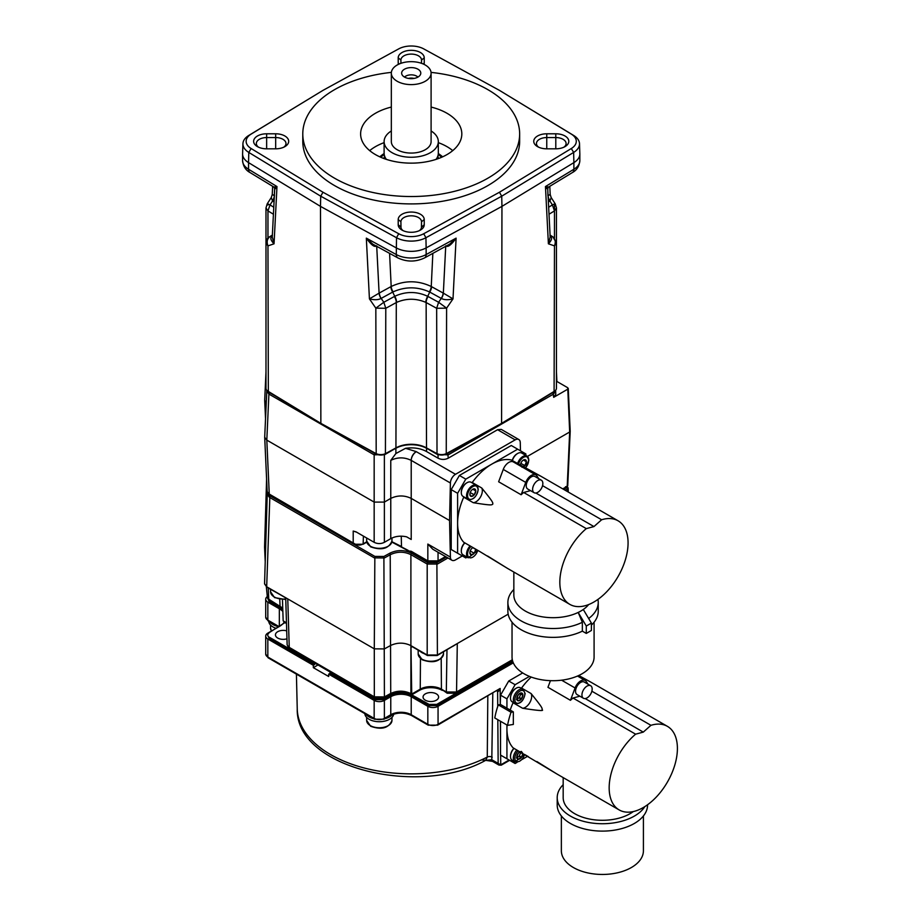 <?xml version="1.0" encoding="UTF-8"?>
<svg xmlns="http://www.w3.org/2000/svg" width="920" height="920" viewBox="0 0 920 920"><rect width="100%" height="100%" fill="white"/><g stroke="black" fill="none" stroke-linecap="round" stroke-linejoin="round"><path stroke-width="1.38" d="M438.184 454.503L448.27 454.848L553.529 394.07L555.645 391.011L555.795 394.266L553.679 397.325L567.732 389.206L567.732 387.734L556.45 381.213M567.042 486.588L567.996 487.657L567.743 488.784L566.697 486.312M566.697 487.623L563.661 489.371M446.395 557.072L436.885 562.568L427.719 562.568L411.424 553.161C404.432 549.803 397.359 549.746 390.218 553L383.893 556.462L374.854 556.393L269.882 495.788L268.007 493.442M374.693 453.353L368.379 449.707L376.188 453.985A6.704 3.875 0 0 0 376.211 453.997L374.693 453.353L374.164 454.848L268.904 394.07L266.811 440.116L269.272 494.419L270.204 495.65L267.168 491.579L264.695 437.276L266.788 391.011L268.904 394.07L269.445 392.587L268.329 391.713A6.704 3.875 180 0 1 267.087 390.632A6.704 3.875 180 0 1 266.88 390.333M270.204 495.65L354.384 544.249L363.147 544.249L366.769 542.144M391.839 542.075L408.526 550.942L411.217 551.275L427.834 560.878L427.834 544.065L450.397 557.094A7.233 4.174 120 0 0 451.892 560.245A7.233 4.174 120 0 0 455.503 559.889L462.334 555.944M411.217 551.275L412.137 552.517L408.526 550.942M412.137 552.517L428.754 562.108L427.834 560.878L438.046 560.878L437.126 562.108L428.754 562.108M562.775 488.865L567.375 486.22L565.547 487.968L565.547 486.703L565.547 487.968L563.373 489.21M446.119 556.91L437.126 562.108M267.628 492.947L267.237 494.247L269.353 497.272L374.325 557.876L384.41 557.957L390.724 554.495C397.52 551.413 404.248 551.459 410.895 554.645L410.895 693.622C404.248 690.437 397.52 690.38 390.724 693.461L384.41 696.923L383.893 556.462M390.218 553L390.724 693.461L389.827 694.692C397.187 691.334 404.489 691.369 411.734 694.818L410.987 647.185L411.723 646.127L427.19 655.051L427.19 564.052L410.895 554.645L411.424 553.161M427.719 562.568L427.19 564.052L437.414 564.052L447.948 557.968M567.743 487.473L567.743 488.784L565.202 490.268M279.749 599.403L280.036 606.061L280.979 607.315L268.663 599.575L267.467 598.103L268.755 599.196L268.26 588.006M272.861 602.381L269.111 600.219L269.111 601.393L267.524 598M267.536 598.195L269.111 600.219M282.739 608.085L268.755 599.196L269.698 600.449M266.34 586.856L267.467 598.103M266.593 479.044L264.569 546.963L265.592 549.171M267.237 494.247L264.569 583.694L266.685 586.707L269.882 495.788M389.827 694.692L383.513 698.154L384.41 696.923L374.325 696.854L374.291 648.841L266.685 586.764L264.569 583.878M374.854 556.393L374.291 648.841L384.376 648.91L390.69 645.449C397.486 642.344 404.213 642.39 410.86 645.61L427.19 655.029L437.414 655.029L457.297 643.563L437.184 655.534L427.421 655.534A1.081 0.621 120 0 1 427.19 655.051L437.414 655.051L436.885 562.568M508.162 614.181L437.414 655.029A1.081 0.621 60 0 1 437.184 655.534M512.463 660.41L455.63 693.22L447.212 693.243L441.428 689.16L441.197 658.559M512.52 660.652L436.77 704.386L436.77 705.571L429.111 705.571L412.493 695.98C404.823 692.346 397.164 692.346 389.493 695.98L383.099 699.671L375.44 699.671L329.947 673.405L330.188 672.083L288.995 648.002L287.143 644.862L285.717 598.081M411.734 694.818L429.111 704.386L436.77 704.386M412.125 694.588L419.359 690.414A16.238 9.373 180 0 1 442.313 690.414M436.333 693.864A7.774 4.485 180 0 1 438.61 697.038A7.774 4.485 180 0 1 433.815 701.189A7.774 4.485 180 0 1 425.339 700.212A7.774 4.485 180 0 1 423.062 697.038A7.774 4.485 180 0 1 427.857 692.898A7.774 4.485 180 0 1 436.333 693.864M512.313 659.778L456.538 691.99L446.315 691.978L441.428 689.16A14.973 8.648 180 0 0 420.244 689.16L420.474 658.559M447.212 693.243L446.315 691.978L446.97 649.888M411.7 694.082L420.244 689.16L419.359 690.414M512.831 661.664L436.77 705.571M284.303 622.035A21.689 12.524 180 0 1 279.335 626.485L267.835 633.121A7.233 4.174 0 0 0 265.719 636.077A7.233 4.174 0 0 0 267.835 639.02L313.329 665.286L314.605 664.55L269.111 638.284L267.524 634.892L269.111 638.284M266.846 596.942A7.233 4.174 0 0 0 265.719 599.184A7.233 4.174 0 0 0 267.835 602.14L279.335 608.775A21.689 12.524 180 0 1 282.854 611.443M280.611 607.096L280.611 608.039L269.111 601.393M280.611 608.039L282.785 609.477M317.917 664.999L313.329 667.655L328.67 676.499L328.67 674.141L329.947 673.405M313.329 665.286L313.329 667.655M314.605 664.55L314.858 663.228M386.848 696.325L383.099 698.487L383.099 699.671M329.947 672.221L375.44 698.487L383.099 698.487M383.513 698.154L375.233 698.096L330.188 672.083M375.233 698.096L374.325 696.854L287.822 646.553M314.605 663.366L269.111 637.1M282.463 599.69L283.164 620.851L284.924 622.61L269.111 632.684L267.524 634.892M284.924 622.61L286.488 623.519M286.959 638.802A7.774 4.485 180 0 1 277.714 638.043A7.774 4.485 180 0 1 275.436 634.869A7.774 4.485 180 0 1 286.718 630.867M280.979 607.315L282.762 608.534M290.18 648.98L289.26 647.737L287.764 598.931L266.904 587.224A1.046 0.609 -60 0 1 266.685 586.764L285.717 597.931M411.677 694.129L410.895 693.622M455.63 693.22L456.538 691.99L457.297 643.563L452.559 646.495M424.062 653.591A12.65 7.302 180 0 1 421.889 652.591A12.65 7.302 180 0 1 420.152 651.337M283.164 620.851L286.465 622.759M492.798 693.323L491.797 759.747A3.611 2.081 120 0 0 492.545 761.369L485.565 760.334M496.88 690.966L497.616 691.391C497.996 692.116 498.847 691.138 500.147 688.459L500.273 704.547L498.284 704.858A57.833 33.384 120 0 0 494.787 717.968L507.564 725.351L513.325 724.442L513.325 711.884L511.06 712.241A57.833 33.384 120 0 0 507.564 725.351M485.656 760.334L491.797 759.747L500.733 764.853L509.105 760.023M508.725 759.805L500.652 755.147L500.733 764.853M522.686 672.945L508.725 681.007L500.537 695.175L500.273 704.547M500.537 704.501L513.325 711.884M498.284 704.858L511.06 712.241M513.303 662.86L438.058 706.307A7.233 4.174 0 0 1 427.834 706.307L411.217 696.716L411.217 714.725A1.805 1.046 120 0 0 411.596 715.553L428.202 725.144L437.678 725.144L500.147 688.459L438.058 724.316L438.058 706.307M529.471 676.395L515.108 684.698L508.725 681.007M267.835 639.02L267.835 657.029A1.805 1.046 120 0 0 268.214 657.857L265.719 654.074A7.233 4.174 0 0 0 267.835 657.029L374.164 718.405L374.164 700.407A7.233 4.174 0 0 0 384.376 700.407L390.77 696.716A14.455 8.349 180 0 1 411.217 696.716M374.164 700.407L328.67 674.141M485.679 760.322C419.359 797.444 295.665 768.096 297.24 708.94A113.988 65.814 0 0 0 365.424 768.315A113.988 65.814 0 0 0 487.266 757.068L485.679 760.322L482.068 759.943M497.823 719.727L498.157 763.416L498.985 765.083M500.537 721.292L500.537 755.078L515.108 763.485L517.051 762.369M522.088 759.46L527.666 756.24M506.931 724.983L506.931 758.77M500.537 695.175L506.931 698.855L506.931 708.193M506.931 698.855L515.108 684.698M531.208 677.074A48.254 27.864 120 0 0 521.548 688.056L531.082 693.553C543.248 708.549 542.133 708.181 542.098 709.722C544.479 711.148 537.97 710.665 522.594 708.25A9.039 5.221 120 0 0 529.805 702.615A9.039 5.221 120 0 0 531.082 693.553M510.209 710.079A48.254 27.864 120 0 1 513.061 702.754A9.039 5.221 120 0 0 513.659 702.684M507.081 725.063A48.254 27.864 120 0 0 506.931 728.812A48.254 27.864 120 0 0 513.061 747.799L556.818 773.938L536.877 761.553M516.005 688.321A7.406 4.278 120 0 0 515.752 688.459A7.406 4.278 120 0 0 510.508 697.532L510.508 698.119A8.13 4.692 120 0 0 512.198 701.845L515.004 703.466C520.271 704.271 523.653 700.971 525.136 693.542L523.135 689.379A8.13 4.692 120 0 0 516.867 691.564A8.13 4.692 120 0 0 513.325 699.74A8.13 4.692 120 0 0 515.004 703.466M513.061 702.754L522.594 708.25M619.16 809.922A48.254 27.864 -60 0 1 610.489 776.204A48.254 27.864 -60 0 1 635.616 734.171L643.287 732.113L650.946 725.317A48.254 27.864 -60 0 1 667.414 726.351A48.254 27.864 -60 0 1 667.414 782.069A48.254 27.864 -60 0 1 619.16 809.922L556.922 773.996M516.867 749.995A8.13 4.692 120 0 0 513.325 758.172A8.13 4.692 120 0 0 515.004 761.898L524.756 754.561L528.39 756.654M650.946 725.317L591.87 691.207M635.616 734.171L572.999 698.027L579.853 696.187M550.447 680.662L547.952 687.309L570.446 700.304A48.254 27.864 -60 0 1 572.999 698.027M588.064 684.227L586.259 681.501A9.039 5.221 120 0 0 585.189 680.478A9.039 5.221 120 0 0 575.08 687.964L570.446 700.304M590.467 681.927L578.726 675.51M633.317 811.567A39.215 22.643 0 0 1 630.119 813.659A39.215 22.643 180 0 1 587.385 818.57A39.215 22.643 180 0 1 563.178 797.651L563.178 777.607M644.828 806.61A45.183 26.082 0 0 1 634.34 816.097A45.183 26.082 180 0 1 585.097 821.744A45.183 26.082 180 0 1 557.209 797.651A45.183 26.082 180 0 1 563.178 784.691M647.565 804.747L647.565 805.023A45.183 26.082 0 0 1 634.34 823.469A45.183 26.082 180 0 1 585.097 829.127A45.183 26.082 180 0 1 557.209 805.023L557.209 797.651M643.413 815.959L643.413 850.77A41.02 23.69 0 0 1 631.396 867.514A41.02 23.69 180 0 1 586.695 872.654A41.02 23.69 180 0 1 561.361 850.77L561.361 815.959M590.674 685.733L584.28 682.042A7.233 4.174 120 0 0 580.669 682.41A7.233 4.174 120 0 0 575.943 688.781A7.233 4.174 120 0 0 577.047 694.565L583.441 698.257A7.233 4.174 -60 0 1 582.337 692.461A7.233 4.174 -60 0 1 587.052 686.09A7.233 4.174 120 0 1 590.674 685.733A7.233 4.174 120 0 1 591.779 691.529A7.233 4.174 120 0 1 587.052 697.9A7.233 4.174 -60 0 1 583.441 698.257M643.287 732.113L585.178 698.567M513.935 748.305A7.406 4.278 120 0 0 510.508 755.964L510.508 756.55A8.13 4.692 120 0 0 512.198 760.276L515.004 761.898M514.05 748.374A8.13 4.692 120 0 0 510.508 756.55M522.905 753.491A4.335 2.507 -60 0 1 522.905 753.526A4.335 2.507 -60 0 1 521.375 757.482A4.335 2.507 -60 0 1 518.305 759.253A4.335 2.507 -60 0 1 516.775 757.068A4.335 2.507 -60 0 1 518.305 753.112A4.335 2.507 -60 0 1 519.869 751.732M520.858 752.341L519.053 756.378L521.375 757.482L522.905 753.526L521.41 751.467M519.053 756.378L516.419 757.907M520.099 752.008L522.617 753.319M516.775 757.068L518.305 753.112L521.099 751.433M518.144 759.057L516.775 756.964M518.305 759.253L521.099 757.562M523.135 689.379L520.329 687.757A8.13 4.692 120 0 0 516.258 688.16A8.13 4.692 120 0 0 510.508 698.119M516.419 699.476L519.374 697.556L520.685 694.151L522.905 695.094A4.335 2.507 -60 0 1 521.375 699.05A4.335 2.507 -60 0 1 518.305 700.821A4.335 2.507 -60 0 1 516.775 698.636A4.335 2.507 -60 0 1 518.305 694.681A4.335 2.507 -60 0 1 521.375 692.909A4.335 2.507 -60 0 1 522.905 695.094L521.375 692.909L518.454 694.531L516.775 698.636M519.053 697.946L521.375 699.05L522.732 695.336M520.099 693.577L522.905 695.094M518.144 700.626L516.775 698.533M518.305 700.821L521.099 699.131M384.951 718.692A14.455 8.349 180 0 0 389.528 716.91A14.455 8.349 0 0 0 392.357 714.598M393.702 714.115A14.455 8.349 0 0 1 389.528 719.279A14.455 8.349 180 0 1 373.991 721.13A14.455 8.349 180 0 1 364.849 713.644M373.543 718.669A14.455 8.349 180 0 1 366.034 714.334M277.564 626.359A14.455 8.349 180 0 1 269.905 621.943M276.149 628.325A14.455 8.349 180 0 1 268.755 621.276M554.116 391.713L546.675 396.232L554.093 391.724A6.704 3.875 0 0 0 554.116 391.713A6.704 3.875 0 0 0 555.346 390.632A6.704 3.875 0 0 0 555.565 390.333M555.645 391.011L555.542 390.39M567.214 486.3L569.675 431.997L567.732 387.734M569.675 431.997L569.675 430.525L569.675 431.997L527.413 456.4M546.675 396.232L501.584 423.671L447.741 453.353L448.27 458.171L497.582 429.709L501.239 429.375L518.776 439.507A7.233 4.174 120 0 0 515.165 439.863L455.503 474.306A7.233 4.174 120 0 0 450.397 483L449.558 520.536L450.397 557.094M520.467 450.8L520.271 442.658A7.233 4.174 120 0 0 518.776 439.507M529.253 470.384L540.995 476.296L511.232 459.977A48.254 27.864 120 0 0 491.728 464.163L517.661 449.19L511.278 445.498L459.39 475.456L465.784 479.147L491.728 464.163A48.254 27.864 120 0 0 472.213 482.505L481.746 488.002C494.063 503.159 492.775 502.63 492.775 504.171C491.441 504.93 492.556 505.793 473.259 502.699A9.039 5.221 120 0 0 480.47 497.065A9.039 5.221 120 0 0 481.746 488.002M459.39 554.254L451.214 549.528L451.214 489.624L459.39 475.456M517.661 449.19L525.849 453.905L525.849 455.446M445.51 556.566L438.046 560.878L438.046 552.253M401.925 547.135L408.169 550.378M391.909 541.719L401.488 546.526L401.258 536.188M267.869 493.269L354.372 543.639C357.374 545.445 360.295 545.537 363.135 543.904L363.423 536.118M366.712 541.834L363.423 543.731M548.389 201.905L549.976 200.928L551.183 197.558L555.254 203.906L556.45 207.989L554.472 210.91L552.414 204.93C555.266 203.458 555.956 203.481 554.472 205.022L554.472 238.073M554.093 391.724L554.472 245.881L556.45 243.098L556.45 388.32A7.233 4.174 180 0 1 555.829 390.022A7.233 4.174 180 0 1 554.472 391.195L501.952 423.142L446.602 453.468A7.233 4.174 180 0 1 436.655 453.468L426.144 447.718A21.689 12.524 0 0 0 396.29 447.718L385.791 453.468A7.233 4.174 180 0 1 375.831 453.468L320.482 423.142L267.961 391.195A7.233 4.174 180 0 1 266.604 390.022A7.233 4.174 180 0 1 265.983 388.32L265.983 243.098L267.961 245.881L268.341 391.724A6.704 3.875 180 0 1 268.329 391.713M501.584 423.671L501.952 206.379L426.144 247.905L426.144 254.552L456.101 238.142L453.008 298.873L446.602 308.154L436.655 308.292L438.61 302.266L446.602 308.154L446.246 453.985A6.704 3.875 180 0 1 446.223 453.997A6.704 3.875 180 0 1 437.011 453.985L426.5 448.235A22.206 12.822 0 0 0 395.933 448.235L385.422 453.985L385.791 308.292L396.577 302.392C406.341 298.218 416.093 298.218 425.856 302.392L436.655 308.292L437.011 453.985M447.741 453.353L446.223 453.997M376.211 453.997A6.704 3.875 0 0 0 385.422 453.985M449.558 520.536L411.217 498.398C404.397 495.167 397.589 495.167 390.77 498.398L390.77 460.379L395.887 453.525L405.559 448.304C413.551 447.212 420.543 448.293 426.546 451.536L438.058 458.171L438.058 454.848L428.433 449.282M448.27 458.171C444.866 459.839 441.462 459.839 438.058 458.171M390.77 460.379C397.52 457.079 404.305 457.056 411.113 460.322L450.397 483M394.001 449.282L384.376 454.848L384.376 502.09L390.77 498.398L390.77 538.637C395.428 536.153 400.706 535.555 406.628 536.843L411.217 539.476L406.697 536.866M264.695 437.276L266.811 440.116L374.164 502.09L384.376 502.09L384.376 542.328L390.77 538.637M356.534 532.151L353.199 531.058L356.051 531.863L374.164 542.328C377.568 543.996 380.972 543.996 384.376 542.328M451.892 560.245L432.756 549.205L427.834 544.065M266.248 402.856L264.695 400.384L265.983 371.921M266.892 390.39L266.788 391.011M368.379 449.707L320.861 423.671L268.341 391.724M275.758 396.232L269.445 392.587M320.861 423.671L320.482 206.379L248.549 162.621L248.549 169.257L276.977 186.553L273.861 187.047L274.723 188.692L272.262 236.957L274.045 243.811C270.445 240.12 269.916 237.44 272.458 235.773M267.961 205.022C266.478 203.481 267.168 203.458 270.02 204.93L267.961 210.91L265.983 207.989L265.983 243.098C266.328 239.97 267.513 237.866 269.525 236.808L269.479 236.831M274.298 197.156A7.233 4.278 -58.7 0 1 272.55 200.997L271.262 197.547M274.517 195.661L274.321 195.546A7.233 4.381 -60.1 0 1 272.458 200.928M274.677 188.151L274.321 195.546C271.71 194.12 271.618 194.12 274.045 195.546M322.989 90.367L248.791 135.447A21.367 12.339 0 0 0 242.926 143.704L242.604 153.767A21.689 12.524 0 0 0 242.592 153.996A21.689 12.524 0 0 0 248.549 162.621L248.791 152.421L251.125 148.523A18.147 10.476 0 0 1 251.125 134.101L322.989 90.367L398.728 48.875A18.147 10.476 0 0 1 423.706 48.875L499.445 90.367L571.308 134.101A18.147 10.476 0 0 1 571.308 148.523L499.445 192.245L423.706 233.737A18.147 10.476 0 0 1 398.728 233.737L322.989 192.245L251.125 148.523M242.926 143.704A21.367 12.339 0 0 0 248.791 152.421L320.712 196.19L322.989 192.245M519.65 133.929A108.433 62.606 0 0 1 487.887 178.192A108.433 62.606 180 0 1 369.725 191.762A108.433 62.606 180 0 1 302.784 133.929L302.784 141.312A108.433 62.606 180 0 0 369.725 199.145A108.433 62.606 180 0 0 487.887 185.575A108.433 62.606 0 0 0 519.65 141.312L519.65 133.929A108.433 62.606 0 0 0 431.054 72.381M424.028 64.365A13.006 7.51 0 0 0 424.235 63.054L424.235 57.833A13.006 7.51 0 0 0 411.217 50.324A13.006 7.51 0 0 0 398.21 57.833L398.21 63.054A13.006 7.51 0 0 0 398.406 64.365M555.795 148.821A13.006 7.51 0 0 0 564.995 146.625A13.006 7.51 0 0 0 567.812 138.437A13.006 7.51 0 0 0 555.795 133.791L546.756 133.791A13.006 7.51 0 0 0 534.738 138.437A13.006 7.51 0 0 0 537.556 146.625A13.006 7.51 0 0 0 546.756 148.821L555.795 148.821L555.795 137.563L546.756 137.563A10.304 5.957 0 0 0 536.452 143.566A10.304 5.957 0 0 0 538.625 147.177M398.21 224.779A13.006 7.51 0 0 0 402.017 230.092A13.006 7.51 0 0 0 420.417 230.092A13.006 7.51 0 0 0 424.235 224.779L424.235 219.558A13.006 7.51 0 0 0 411.217 212.048A13.006 7.51 0 0 0 398.21 219.558L398.21 224.779L400.913 226.987A10.304 5.957 0 0 0 400.913 227.044A10.304 5.957 0 0 0 403.086 230.644M266.639 133.791A13.006 7.51 0 0 0 254.621 138.437A13.006 7.51 0 0 0 257.439 146.625A13.006 7.51 0 0 0 266.639 148.821L275.678 148.821A13.006 7.51 0 0 0 284.878 146.625A13.006 7.51 0 0 0 287.695 138.437A13.006 7.51 0 0 0 275.678 133.791L266.639 133.791L266.639 137.563A10.304 5.957 0 0 0 256.335 143.566A10.304 5.957 0 0 0 258.508 147.177M499.445 192.245L501.722 196.19L573.643 152.421A21.367 12.339 0 0 0 579.508 143.704A21.367 12.339 0 0 0 573.643 135.447L499.445 90.367M421.521 63.319L421.521 60.041A10.304 5.957 0 0 0 411.217 54.096A10.304 5.957 0 0 0 400.913 60.041L400.913 63.319M571.308 148.523L573.643 152.421L573.884 162.621A21.689 12.524 0 0 0 579.841 153.996A21.689 12.524 0 0 0 579.83 153.767L579.508 143.704M549.976 200.928A7.233 4.381 60.1 0 1 548.113 195.546C550.723 194.12 550.816 194.12 548.389 195.546M551.183 197.558L550.194 194.465L549.792 186.311M548.653 207.218L552.414 204.93L549.884 200.997A7.233 4.278 58.7 0 1 548.136 197.156M549.976 235.773C552.517 237.44 551.988 240.12 548.389 243.811L554.472 245.881C555.967 241.856 555.278 238.751 552.414 236.566L550.079 235.083M545.836 188.025C548.412 189.497 548.285 189.002 545.457 186.553L548.573 187.047L547.71 188.692L550.172 236.957L548.389 243.811L545.457 186.553L573.884 169.257L573.884 162.621L501.952 206.379L501.722 196.19L425.925 237.716L426.144 247.905A21.689 12.524 0 0 1 396.29 247.905L320.482 206.379L320.712 196.19L396.508 237.716A21.367 12.339 0 0 0 425.925 237.716L423.706 233.737M376.188 453.985L375.831 308.154L383.824 302.266L394.726 296.297C405.72 291.272 416.714 291.272 427.708 296.297L429.743 292.077L441.381 298.459A7.233 3.956 120.1 0 0 443.348 293.135L453.008 298.873C448.086 300.104 444.21 299.978 441.381 298.459M374.164 542.328L374.164 454.848L384.261 454.503M396.577 302.392A7.59 4.244 62.9 0 0 394.726 296.297L392.702 292.077L381.053 298.459C378.223 299.978 374.348 300.104 369.426 298.873L375.831 308.154L385.791 308.292L383.824 302.266L381.156 298.402A7.233 4.059 61.3 0 1 379.293 293.02L391.184 286.499C404.547 280.22 417.898 280.22 431.25 286.499L432.848 253.368M376.683 245.812C374.704 247.63 371.254 245.065 366.332 238.142L369.426 298.873L379.097 293.135L376.717 246.318M381.053 298.459A7.233 3.956 59.9 0 1 379.097 293.135L379.293 293.02M398.728 233.737L396.508 237.716L396.29 254.552L366.332 238.142L372.818 244.179L397.796 257.864C406.743 262.096 415.69 262.096 424.637 257.864L449.615 244.179L456.101 238.142C451.179 245.065 447.729 247.63 445.751 245.812M390.839 286.695A7.233 4.059 61.3 0 0 392.702 292.077L393.116 291.87A7.233 3.99 60.4 0 1 391.184 286.499L389.585 253.368M393.116 291.87C405.191 286.511 417.254 286.511 429.318 291.87L429.743 292.077A7.233 4.059 118.7 0 0 431.595 286.695L443.348 293.135L445.717 246.318M429.318 291.87A7.233 3.99 119.6 0 0 431.25 286.499L431.595 286.695M425.856 302.392A7.59 4.244 117.1 0 1 427.708 296.297L438.61 302.266L441.278 298.402A7.233 4.059 118.7 0 0 443.141 293.02M272.354 235.152L269.525 236.808L272.354 235.083M272.32 235.784L270.02 236.566C267.156 238.751 266.466 241.856 267.961 245.881L274.045 243.811L276.977 186.553C274.148 189.002 274.022 189.497 276.598 188.025M419.347 230.644A10.304 5.957 0 0 0 421.521 227.044A10.304 5.957 0 0 0 421.521 226.987L421.521 221.766A10.304 5.957 0 0 0 411.217 215.82A10.304 5.957 0 0 0 400.913 221.766L400.913 227.09M454.066 449.707L446.246 453.985M548.573 187.047L572.389 172.558C576.736 170.257 579.221 166.29 579.841 160.632L579.841 153.996M563.925 147.177A10.304 5.957 0 0 0 566.099 143.566A10.304 5.957 0 0 0 555.795 137.563L555.795 133.791M391.379 72.381A108.433 62.606 0 0 0 334.546 89.665A108.433 62.606 180 0 0 302.784 133.929M391.334 107.065A50.6 29.21 0 0 0 375.44 113.275A50.6 29.21 180 0 0 360.617 133.929A50.6 29.21 180 0 0 391.851 160.919A50.6 29.21 180 0 0 446.993 154.583A50.6 29.21 0 0 0 461.817 133.929A50.6 29.21 0 0 0 431.1 107.065M452.743 150.627A50.6 29.21 0 0 0 438.322 142.646M384.111 142.646A50.6 29.21 0 0 0 375.44 146.659A50.6 29.21 0 0 0 369.69 150.627M442.6 156.848A36.869 21.287 0 0 0 438.311 153.583M379.834 156.848A36.869 21.287 180 0 1 384.123 153.583M380.684 157.228A36.915 21.309 180 0 1 384.238 154.652M441.749 157.228A36.915 21.309 0 0 0 438.196 154.652M384.594 156.066A27.105 15.651 0 0 0 384.123 158.596M438.311 158.596A27.105 15.651 0 0 0 437.839 156.066M386.377 159.379A27.105 15.651 180 0 1 384.111 153.111L384.111 141.599A27.105 15.651 180 0 1 391.334 130.962M384.111 141.599A27.105 15.651 180 0 0 400.844 156.066A27.105 15.651 180 0 0 430.387 152.674A27.105 15.651 0 0 0 438.322 141.599L438.322 153.111A27.105 15.651 180 0 1 436.057 159.379M438.322 141.599A27.105 15.651 0 0 0 431.1 130.962M425.27 149.718A19.883 11.477 180 0 1 403.615 152.202A19.883 11.477 180 0 1 391.334 141.599L391.334 73.14A19.883 11.477 180 0 1 397.164 65.021A19.883 11.477 0 0 1 418.83 62.537A19.883 11.477 0 0 1 431.1 73.14L431.1 141.599A19.883 11.477 0 0 1 425.27 149.718M431.1 73.14A19.883 11.477 0 0 1 425.27 81.248A19.883 11.477 180 0 1 403.615 83.743A19.883 11.477 180 0 1 391.334 73.14M417.99 77.05A9.579 5.531 0 0 0 420.21 75.026A9.579 5.531 0 0 0 416.369 68.471A9.579 5.531 0 0 0 404.443 69.23A9.579 5.531 0 0 0 402.224 75.026A9.579 5.531 0 0 0 417.99 77.05M417.933 77.073A7.774 4.485 0 0 0 405.72 76.165A7.774 4.485 180 0 0 404.501 77.073M414.092 78.407A7.774 4.485 0 0 0 408.342 78.407M283.808 147.177A10.304 5.957 0 0 0 285.982 143.566A10.304 5.957 0 0 0 275.678 137.563L266.639 137.563L266.639 148.821M567.375 486.22L567.375 484.955L567.375 486.22M451.214 549.528L465.784 557.934L467.107 557.175M477.641 551.091L478.342 550.689M451.214 489.624L457.608 493.304L457.608 553.219M457.608 493.304L465.784 479.147M470.097 545.928A8.13 4.692 120 0 0 466.555 554.104A8.13 4.692 120 0 0 468.234 557.819L477.859 550.413L479.067 551.103L463.726 542.248A48.254 27.864 120 0 1 457.608 523.261A48.254 27.864 120 0 1 463.726 497.202A9.039 5.221 120 0 0 464.324 497.133M466.739 482.885A7.233 4.174 120 0 0 466.428 483.057A7.233 4.174 120 0 0 461.311 491.912L461.311 492.648A8.13 4.692 120 0 0 463.001 496.363L468.234 499.387C473.363 500.147 476.698 496.8 478.262 489.325L476.364 485.311A8.13 4.692 120 0 0 470.097 487.485A8.13 4.692 120 0 0 466.555 495.673A8.13 4.692 120 0 0 468.234 499.387M463.726 497.202L473.259 502.699M479.067 551.103L507.495 568.387L487.554 556.002M569.825 604.371A48.254 27.864 -60 0 1 561.154 570.653A48.254 27.864 -60 0 1 586.293 528.62L593.952 526.573L601.622 519.765A48.254 27.864 -60 0 1 618.079 520.8A48.254 27.864 -60 0 1 618.079 576.518A48.254 27.864 -60 0 1 569.825 604.371L507.598 568.445M601.622 519.765L542.535 485.656M586.293 528.62L523.675 492.476L530.529 490.636M538.74 478.676L536.923 475.962A9.039 5.221 120 0 0 535.854 474.927L513.371 461.943A9.039 5.221 120 0 0 503.263 469.43L498.628 481.769L521.111 494.753A48.254 27.864 -60 0 1 523.675 492.476M535.854 474.927A9.039 5.221 120 0 0 525.745 482.413L521.111 494.753M541.144 476.387L618.079 520.8M517.339 453.675A7.233 4.174 120 0 0 517.028 453.836A7.233 4.174 120 0 0 512.21 460.541M528.655 459.816A8.13 4.692 120 0 0 526.964 456.09L521.732 453.065A8.13 4.692 120 0 0 517.661 453.468A8.13 4.692 120 0 0 512.359 460.621M520.467 465.313A4.174 2.415 -60 0 1 520.467 465.129A4.174 2.415 -60 0 1 521.939 461.334A4.174 2.415 -60 0 1 523.411 460.023A4.174 2.415 -60 0 1 524.894 459.632A4.174 2.415 -60 0 1 526.366 461.725A4.174 2.415 -60 0 1 524.894 465.531A4.174 2.415 -60 0 1 523.422 466.831M523.445 460.034L526.366 461.725L524.894 465.531L521.939 467.233M520.789 463.404L524.894 465.531M521.053 463.312L521.226 462.415M523.216 460.149L524.894 459.632L526.366 461.725M586.293 633.42L586.293 626.037L578.243 612.536L582.348 622.288L582.348 631.143L586.293 633.42L591.399 630.464L591.399 623.081L583.349 609.581L580.796 611.064A39.215 22.643 180 0 1 538.05 615.963A39.215 22.643 180 0 1 513.843 595.044L513.843 572.056M582.348 622.288A45.183 26.082 180 0 1 534.117 626.106A45.183 26.082 180 0 1 507.886 602.428A45.183 26.082 180 0 1 513.107 590.249L513.843 589.444M588.639 604.567A39.215 22.643 0 0 1 580.796 611.064L578.243 612.536M591.399 623.081L586.293 626.037M588.662 618.493A45.183 26.082 0 0 0 598.241 602.428A45.183 26.082 0 0 0 597.942 599.414M582.348 631.143A45.183 26.082 180 0 1 534.117 634.961A45.183 26.082 180 0 1 507.886 611.282L507.886 602.428M598.241 602.428L598.241 611.282A45.183 26.082 180 0 1 591.399 625.082M594.09 622.207L594.09 657.029A41.02 23.69 0 0 1 582.072 673.773A41.02 23.69 180 0 1 537.36 678.902A41.02 23.69 180 0 1 512.037 657.029L512.037 622.207M541.339 480.182L534.957 476.502A7.233 4.174 120 0 0 531.334 476.859A7.233 4.174 120 0 0 526.62 483.23A7.233 4.174 120 0 0 527.723 489.014L534.117 492.706A7.233 4.174 -60 0 1 533.002 486.91A7.233 4.174 -60 0 1 537.728 480.539A7.233 4.174 120 0 1 541.339 480.182A7.233 4.174 120 0 1 542.455 485.978A7.233 4.174 120 0 1 537.728 492.349A7.233 4.174 -60 0 1 534.117 492.706M593.952 526.573L535.854 493.016M464.715 542.811A7.233 4.174 120 0 0 461.311 550.332L461.311 551.08A8.13 4.692 120 0 0 463.001 554.794L468.234 557.819M464.853 542.903A8.13 4.692 120 0 0 461.311 551.08M475.755 549.194A4.174 2.415 -60 0 1 475.766 549.366A4.174 2.415 -60 0 1 474.283 553.173A4.174 2.415 -60 0 1 471.339 554.875A4.174 2.415 -60 0 1 469.867 552.782A4.174 2.415 -60 0 1 471.339 548.976A4.174 2.415 -60 0 1 472.811 547.664A4.174 2.415 -60 0 1 472.972 547.584M472.845 547.688L475.766 549.366L474.283 553.173L471.339 554.875L469.867 552.782M470.178 551.057L474.283 553.173M470.453 550.965L470.626 550.056M478.055 489.026A8.13 4.692 120 0 0 476.364 485.311L471.132 482.287A8.13 4.692 120 0 0 467.061 482.69A8.13 4.692 120 0 0 461.311 492.648M472.845 489.256L475.766 490.947A4.174 2.415 -60 0 1 474.283 494.741A4.174 2.415 -60 0 1 471.339 496.443A4.174 2.415 -60 0 1 469.867 494.35A4.174 2.415 -60 0 1 471.339 490.544A4.174 2.415 -60 0 1 472.811 489.233A4.174 2.415 -60 0 1 474.283 488.842A4.174 2.415 -60 0 1 475.766 490.947L474.283 494.741L471.339 496.443L469.867 494.35M470.178 492.625L474.283 494.741M470.453 492.534L470.626 491.625M472.615 489.359L474.283 488.842L475.766 490.947M567.697 491.705L567.617 488.876M389.493 694.876L389.493 695.98M412.493 694.795L412.493 695.98M429.111 704.386L429.111 705.571M412.482 646.542L411.723 646.127M411.872 646.542A1.081 0.621 -120 0 0 411.711 646.978L410.987 647.185M443.486 651.889L443.486 653.947A12.65 7.302 180 0 1 435.678 660.698A12.65 7.302 180 0 1 421.889 659.122A12.65 7.302 180 0 1 418.186 653.947L418.186 650.198M285.74 598.943A12.65 7.302 180 0 1 274.263 596.953A12.65 7.302 180 0 1 270.56 591.79L270.56 589.329M487.818 696.198L487.266 757.068A3.611 2.139 -179.5 0 1 492.234 757.183M497.731 706.48L497.616 691.391A1.805 1.046 120 0 0 497.375 690.678M500.399 721.211L500.537 740.428M375.44 698.487L375.44 699.671M561.614 680.19L575.08 687.964M518.224 750.789A7.049 4.071 120 0 0 514.855 758.172A7.049 4.071 120 0 0 519.018 761.449A7.049 4.071 120 0 0 524.549 754.434M519.374 755.987L521.41 757.171M520.685 752.583L522.732 753.768M514.855 699.74A7.049 4.071 120 0 0 519.834 702.627A7.049 4.071 120 0 0 524.825 693.99A7.049 4.071 120 0 0 519.834 691.115A7.049 4.071 120 0 0 514.855 699.74M519.374 697.556L521.41 698.74M390.77 696.716L390.77 714.725A14.455 8.349 180 0 1 411.217 714.725L427.834 724.316L427.834 706.307M428.202 725.144A1.805 1.046 120 0 1 427.834 724.316A7.233 4.174 0 0 0 438.058 724.316A1.805 1.046 60 0 1 437.678 725.144M268.214 657.857L374.532 719.233A1.805 1.046 120 0 1 374.164 718.405A7.233 4.174 0 0 0 384.376 718.405L390.77 714.725A1.805 1.046 60 0 1 390.402 715.553C397.463 712.241 404.524 712.241 411.596 715.553M384.376 700.407L384.376 718.405A1.805 1.046 60 0 1 384.008 719.233L390.402 715.553M279.335 608.775L279.335 626.485M267.835 602.14L267.835 620.137A1.805 1.046 120 0 0 268.214 620.966L265.719 617.182A7.233 4.174 0 0 0 267.835 620.137L279.082 626.623M271.561 630.97A12.65 7.302 180 0 1 270.56 628.119L270.56 625.082M391.954 717.416L391.954 720.452A12.65 7.302 180 0 1 384.146 727.202A12.65 7.302 180 0 1 370.357 725.615A12.65 7.302 180 0 1 366.654 720.452L366.654 717.416M553.679 397.325L553 392.587M354.372 543.639L354.384 544.249M549.01 214.222L554.472 210.91M426.546 451.536L426.546 448.258M395.887 453.525L395.887 448.258M405.559 448.304L416.162 451.593L455.503 474.306M497.582 429.709L515.165 439.863M411.113 460.322C411.47 456.607 413.16 453.698 416.162 451.593M411.217 539.476L411.217 460.379A7.233 4.174 -60 0 1 416.323 451.685M353.199 542.869L353.199 531.058M267.961 238.073L267.961 210.91L273.424 214.222M274.045 201.905L272.55 200.997L270.02 204.93L273.78 207.218M250.044 172.558C245.697 170.257 243.213 166.29 242.592 160.632A21.689 12.524 0 0 0 248.549 169.257A7.233 4.278 121.3 0 0 250.044 172.558L273.861 187.047M248.791 135.447L251.125 134.101M398.21 57.833L400.913 60.041L400.959 63.307M398.21 63.054L399.303 63.951M424.235 57.833L421.521 60.041L421.475 63.307M424.235 63.054L423.131 63.951M573.643 135.447L571.308 134.101M572.389 172.558A7.233 4.278 58.7 0 0 573.884 169.257A21.689 12.524 0 0 0 579.841 160.632M547.756 188.151L547.917 195.661M550.114 235.784L552.414 236.566L550.079 235.152M428.099 296.516A7.59 4.266 118.7 0 0 426.144 302.542L426.5 448.235M394.335 296.516A7.59 4.266 61.3 0 1 396.29 302.542L395.933 448.235M424.637 257.864A7.233 4.059 61.3 0 0 426.144 254.552A21.689 12.524 0 0 1 396.29 254.552A7.233 4.059 118.7 0 0 397.796 257.864M424.235 224.779L421.521 227.09M424.235 219.558L421.521 221.766L421.429 227.803M398.21 219.558L400.913 221.766L401.005 227.803M546.756 133.791L546.756 148.821M275.678 133.791L275.678 148.821M391.954 538.028L391.954 541.017A12.65 7.302 180 0 1 384.146 547.768A12.65 7.302 180 0 1 370.357 546.192A12.65 7.302 180 0 1 366.654 541.017L366.654 537.993M503.263 469.43L525.745 482.413M525.55 467.935L528.862 460.115L526.964 456.09A8.13 4.692 120 0 0 517.592 463.645M525.412 467.866A7.406 4.278 120 0 0 528.655 460.402A7.406 4.278 120 0 0 524.331 456.941A7.406 4.278 120 0 0 518.5 464.174M470.994 546.445A7.406 4.278 120 0 0 467.578 554.104A7.406 4.278 120 0 0 471.891 557.566A7.406 4.278 120 0 0 477.733 550.332M467.578 495.673A7.406 4.278 120 0 0 472.811 498.697A7.406 4.278 120 0 0 478.055 489.624A7.406 4.278 120 0 0 472.811 486.599A7.406 4.278 120 0 0 467.578 495.673M568.261 492.027L568.134 488.002M266.904 587.224L264.569 583.924M411.941 646.484L427.421 655.534M443.486 653.947C440.277 661.664 433.182 663.607 422.188 659.778L418.186 653.947M285.763 599.541L274.562 597.609L270.56 591.79M265.224 561.752L264.569 547.147M297.24 708.94L296.412 674.141M492.545 761.369L498.904 765.049L501.239 765.175L509.634 760.322M590.352 681.858L667.414 726.351M577.507 676.05L585.189 680.478M265.719 654.074L265.719 636.077M268.214 620.966L278.553 626.934M265.719 617.182L265.719 599.184M271.423 631.051L270.56 628.119M374.532 719.233L384.008 719.233M391.954 720.452C388.746 728.168 381.65 730.1 370.656 726.282L366.654 720.452M556.45 371.921L556.887 381.466M570.204 431.238L568.261 388.447M556.45 207.989L556.45 243.098L552.909 236.808M555.346 390.632L555.829 390.022M264.695 400.384L265.535 418.715M267.087 390.632L266.604 390.022M265.983 207.989L267.18 203.906L271.25 197.558L272.251 194.465L272.642 186.311M242.592 160.632L242.592 153.996M437.782 158.792L437.782 156.227M384.652 158.792L384.652 156.227M391.954 541.017C388.746 548.734 381.65 550.678 370.656 546.848L366.654 541.017M567.732 485.725L570.204 431.284M565.811 487.772L567.571 486.082M517.028 453.836L517.661 453.468M466.428 483.057L467.061 482.69"/></g></svg>
